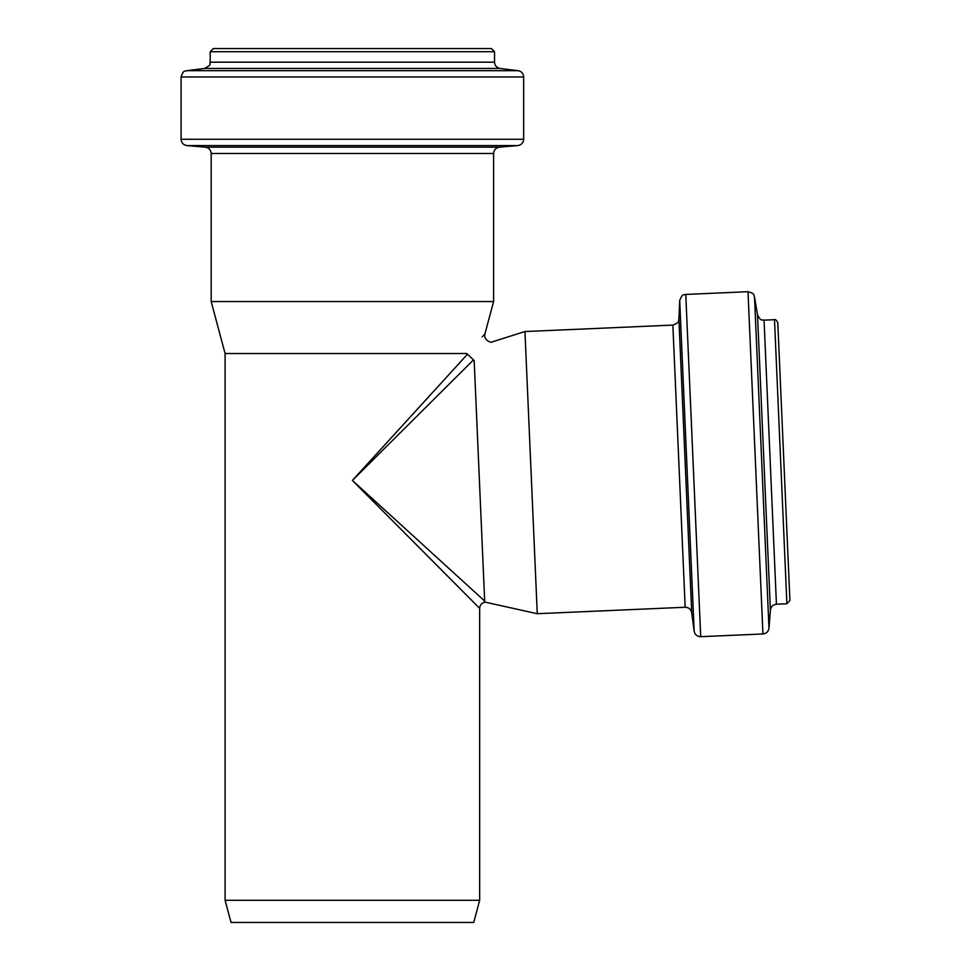 <?xml version="1.0" encoding="UTF-8"?>
<svg xmlns="http://www.w3.org/2000/svg" width="971" height="971" viewBox="0 0 971 971"><rect width="100%" height="100%" fill="white"/><g stroke="black" fill="none" stroke-linecap="round" stroke-linejoin="round"><path stroke-width="1.46" d="M467.512 354.184L352.376 480.439L473.496 359.901L466.796 353.529C490.428 327.992 490.428 327.992 466.796 353.529L225.09 353.529L225.09 900.287L479.662 900.287L479.662 608.344L352.376 480.439L484.675 601.061L474.176 360.593C498.645 335.869 498.645 335.869 474.176 360.593L473.496 359.901M482.114 336.986L484.905 333.975L493.596 301.544L211.168 301.544L211.168 153.491L493.596 153.491C493.899 149.898 495.829 147.798 499.373 147.179L517.895 145.565L186.869 145.565C183.313 144.946 181.383 142.846 181.079 139.254L523.672 139.254C523.381 142.846 521.451 144.946 517.895 145.565M479.662 608.344C479.929 605.006 481.677 602.93 484.905 602.105L537.266 613.708L524.947 331.548L492.916 341.646C491.362 343.661 483.34 339.984 484.905 333.975M700.71 636.685L762.939 633.966C766.422 633.541 768.425 631.599 768.983 628.14L770.404 610.055C770.95 606.596 772.965 604.654 776.436 604.217L786.886 603.768L789.921 600.466L777.795 322.724C776.448 320.09 775.344 319.083 774.494 319.702L764.043 320.163C762.126 319.131 761.385 322.421 757.514 314.871L754.516 296.98C753.12 295.33 756.178 293.922 747.998 291.701L685.769 294.419C683.972 295.754 683.062 292.028 679.712 300.464L694.156 631.186C694.92 634.706 697.105 636.539 700.71 636.685L685.769 294.419M537.266 613.708L685.174 607.251C688.767 607.397 690.951 609.23 691.728 612.762L694.156 631.186M225.09 900.287L231.037 922.45L473.727 922.45L479.662 900.287M487.588 48.55L217.176 48.55M523.672 139.254L523.672 76.964C523.405 73.468 521.548 71.368 518.113 70.677L500.114 68.468C496.679 67.764 494.822 65.664 494.542 62.18L494.542 51.718L491.387 48.55L213.377 48.55L210.209 51.718L210.209 62.18C208.449 64.232 213.814 63.309 204.65 68.468L186.638 70.677C185.158 71.988 183.98 68.565 181.079 76.964L181.079 139.254M493.596 153.491L493.596 301.544M786.886 603.768L774.494 319.702M776.436 604.217L764.043 320.163M770.404 610.055L757.514 314.871M768.983 628.14L754.516 296.98M762.939 633.966L747.998 291.701M691.728 612.762L678.899 319.034L679.712 300.464M685.174 607.251L672.854 325.091L524.947 331.548M494.542 51.718L210.209 51.718M494.542 62.18L210.209 62.18M500.114 68.468L204.65 68.468M518.113 70.677L186.638 70.677M523.672 76.964L181.079 76.964M499.373 147.179L205.379 147.179L186.869 145.565M678.899 319.034C677.709 320.709 681.096 321.887 672.854 325.091M205.379 147.179C208.935 147.798 210.865 149.898 211.168 153.491M225.09 353.529L211.168 301.544"/></g></svg>
